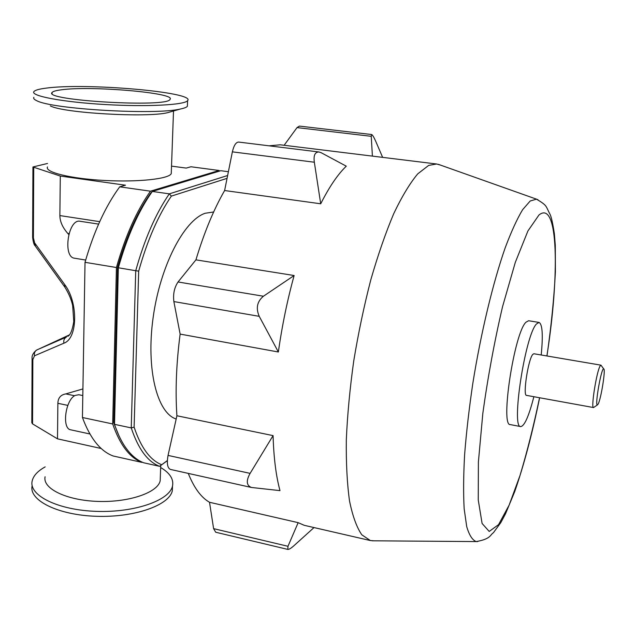 <?xml version="1.0" encoding="UTF-8"?>
<svg xmlns="http://www.w3.org/2000/svg" width="636" height="636" viewBox="0 0 636 636"><rect width="100%" height="100%" fill="white"/><g stroke="black" fill="none" stroke-linecap="round" stroke-linejoin="round"><path stroke-width="0.95" d="M74.635 395.735L65.786 393.907C60.682 394.813 58.043 397.945 57.868 403.304L67.821 405.394M65.786 393.907L82.919 388.93M142.233 462.181L141.931 462.388C129.712 457.737 119.966 444.922 112.683 423.95L116.436 267.518C125.284 236.21 136.621 210.762 150.454 191.182L219.094 170.488L190.943 166.759L186.221 168.087L171.521 166.131M99.701 221.662L59.871 215.58C59.935 221.551 62.582 227.505 67.798 233.444L68.966 233.627M59.871 215.58L60.293 176.045L125.483 185.211L119.711 186.833C105.512 206.167 93.945 231.329 85.025 262.318L82.442 417.51C90.177 438.403 100.424 451.234 113.168 455.988L141.931 462.388M68.728 234.477L67.798 233.444M60.293 176.045L32.937 166.966L47.517 163.468M150.454 191.182L119.711 186.833M171.315 171.99L171.251 173.628C169.009 178.907 138.378 182.301 104.606 180.473C70.795 178.7 44.528 172.229 47.485 166.934M89.899 433.983L70.779 429.825C61.644 428.863 65.317 399.901 75.175 395.409L78.792 394.733L82.807 395.56M101.243 448.515L57.494 438.84L57.868 403.304M32.094 358.831L31.816 422.749L32.555 423.886L57.494 438.84M98.604 224.111L80.104 221.272C68.219 218.426 62.4 257.262 74.547 258.216L85.669 260.052M172.507 486.198L172.332 490.69C169.47 505.135 134.76 517.632 96.521 516.305C58.25 515.16 28.755 500.453 32.118 485.872M160.662 467.508C169.899 473.017 173.851 479.178 172.515 485.991C169.653 500.325 134.904 512.711 96.624 511.368C58.305 510.215 28.771 495.595 32.142 481.126C33.167 476.34 36.848 471.968 43.2 468.024L45.18 466.872M160.312 477.167L160.185 480.776C157.831 492.526 129.203 502.527 97.92 501.414C66.605 500.445 42.318 488.591 45.1 476.754M45.943 88.158C85.24 82.601 196.134 92.172 187.596 100.639C184.949 104.964 147.155 106.999 104.988 104.527C62.781 102.102 30.218 95.933 33.899 91.624C35.004 90.193 39.019 89.032 45.943 88.158M60.937 89.867C90.527 85.486 176.856 92.912 170.011 99.391C168.047 107.802 42.501 100.512 52.096 92.466C52.915 91.401 55.865 90.535 60.937 89.867M187.429 104.845L187.374 106.276C186.618 107.293 184.337 108.192 180.521 108.987C156.13 115.211 51.341 109.193 36.586 100.615C34.09 99.447 33.191 98.349 33.875 97.324M171.799 111.491L167.658 112.675C147.162 117.867 62.964 113.049 50.355 105.894M64.697 286.923L35.497 246.339L33.406 237.864L33.724 167.57M64.991 287.329L64.975 287.321C68.911 293.768 71.471 299.866 72.663 305.598L73.776 321.554C72.393 330.148 70.397 335.077 67.798 336.317M64.967 287.313L64.594 284.435L35.044 243.413M32.555 423.886L32.849 359.579L34.487 355.802C34.002 353.036 34.861 351.04 37.063 349.832L66.494 337.04C64.252 338.273 63.385 340.332 63.886 343.202C77.775 338.606 78.419 302.386 64.594 284.435M69.173 335.013L36.459 350.15C33.175 352.853 31.721 355.659 32.094 358.569L32.849 359.579M219.094 170.488L219.635 171.06M113.733 422.805L114.512 424.339L118.336 267.835C127.184 236.505 138.505 211.041 152.306 191.444L150.645 193.169C137.193 212.36 126.143 237.18 117.493 267.637L113.733 422.805L118.741 435.247M116.436 267.518L85.025 262.318M112.683 423.95L82.442 417.51M227.632 175.512L169.319 193.845C155.725 213.585 144.531 239.208 135.73 270.713L138.68 271.151C147.282 240.48 158.173 215.461 171.37 196.103L227.06 178.35M228.388 171.712L220.795 170.71L152.306 191.444L169.319 193.845L171.37 196.103M117.493 267.637L135.73 270.713L131.239 427.901L134.117 427.138L138.68 271.151M167.347 460.567L159.572 466.315L167.34 460.679M131.239 427.901C138.235 448.921 147.679 461.728 159.572 466.315L143.672 462.777C136.581 460.082 130.197 454.454 124.521 445.892C120.673 440.001 117.334 432.814 114.512 424.339L131.239 427.901M161.631 464.709C150.096 460.098 140.922 447.577 134.117 427.138M314.017 527.562L293.633 545.982C290.875 548.375 288.935 549.52 287.806 549.409L287.981 546.292L298.149 522.657L304.254 525.32L370.343 540.536L361.805 534.804C356.724 527.419 352.638 516.162 349.538 501.033C347.129 483.765 346.048 463.358 346.318 439.802C347.407 414.831 349.895 388.477 353.775 360.723C358.402 332.811 364.086 305.805 370.836 279.697C378.03 254.774 385.678 232.728 393.779 213.553C401.944 196.452 409.926 183.224 417.725 173.874L428.672 165.4L436.614 163.993L440.152 164.978M250.107 473.375L273.075 435.62C273.726 457.697 276.032 476.038 279.991 490.634L251.435 487.47C246.426 485.491 245.981 480.792 250.107 473.375L168.055 455.416L176.903 415.761L273.075 435.62M263.415 296.233L294.126 275.523C287.345 300.144 282.09 325.632 278.361 351.994L259.234 316.338C255.712 308.198 257.103 301.496 263.415 296.233L178.048 281.979L195.928 259.854L294.126 275.523M321.18 152.72L346.278 166.179C337.827 174.28 329.305 186.817 320.711 203.79L314.335 162.22C313.405 155.47 314.939 152.052 318.946 151.98L321.18 152.72M284.125 145.278L297.028 127.605L299.413 126.095L371.623 134.522C372.497 134.872 373.857 137.098 375.693 141.224L382.634 157.362M371.623 134.522L371.241 136.311L372.402 156.106M287.806 549.409L215.707 532.237L213.609 528.643L209.514 502.281L298.149 522.657M278.361 351.994L180.131 334.099L173.867 301.575C172.944 294.055 174.336 287.528 178.048 281.979M320.711 203.79L224.619 190.53L232.371 151.853C233.857 145.461 235.948 142.194 238.651 142.066L318.946 151.98M251.435 487.47L170.408 469.424C167.411 467.977 166.632 463.31 168.055 455.416M533.866 396.713C528.89 416.095 524.517 426.056 520.733 426.589L510.318 424.602C500.071 426.43 514.206 333.033 525.948 322.229L528.596 320.735L539.058 322.428C542.436 324.217 543.152 335.077 541.204 354.991M374.016 540.815L370.343 540.536M520.733 426.589C510.907 428.505 525.193 334.846 536.514 323.939L539.058 322.428M269.052 145.819L280.23 144.801L436.614 163.993M195.928 259.854C204.14 232.633 213.704 209.522 224.619 190.53M176.903 415.761C175.226 390.719 176.307 363.498 180.131 334.099M209.514 502.281C201.159 497.511 194.075 487.884 188.264 473.399M176.18 419.005C157.156 413.074 145.914 369.309 153.109 317.722C160.145 266.142 183.971 220.374 205.126 213.275L213.656 211.979M601.354 365.66L600.972 365.167L600.145 365.954C596.663 371.178 590.749 408.352 593.507 407.549L594.04 407.215M598.102 404.146L597.347 404.965C594.66 405.728 601.425 367.274 603.699 368.912C605.893 368.657 601.044 399.13 598.102 404.146M593.507 407.549L526.521 395.377C522.649 395.95 528.174 359.404 532.737 354.467L533.85 353.743L600.972 365.167L603.699 368.912M34.487 355.802L63.886 343.202M32.937 167.117L32.627 237.109L33.406 237.864M213.609 528.643L287.981 546.292M173.867 301.575L259.234 316.338M232.371 151.853L314.335 162.22M297.028 127.605L371.241 136.311M537.945 199.72L536.498 199.163L530.193 201L522.625 209.689C517.092 218.887 511.288 231.576 505.207 247.77C492.972 282.758 480.919 332.763 472.81 383.436C469.106 408.566 466.379 432.305 464.614 454.653C463.461 475.649 463.31 493.711 464.169 508.832L466.713 526.608C469.217 535.162 472.389 540.155 476.237 541.578L477.771 541.546M539.551 397.746C533.62 425.985 527.101 451.934 519.97 475.609L509.118 505.151L498.552 524.644L489.203 531.442L482.104 523.484L478.248 499.968L478.391 462.046L482.843 413.225C487.892 376.886 494.458 341.381 502.543 306.711L515.303 262.374L527.904 230.987L538.97 214.992C558.456 199.243 559.736 274.625 546.896 355.961M172.515 485.991L172.332 490.69M160.733 465.473L160.185 480.776M187.596 100.639L187.374 106.276M167.658 112.675L180.521 108.987M173.509 110.998L171.251 173.628M52.096 92.466L52.088 93.484M32.627 237.3C33.144 241.982 33.994 244.852 35.195 245.925M372.044 540.799L476.237 541.578C491.151 538.946 490.157 534.677 493.393 532.753L500.85 522.538L505.556 513.729L514.675 491.723C523.945 465.043 532.268 433.72 539.63 397.762M546.984 355.977C551.293 325.688 554.091 297.616 555.395 271.755L555.292 245.345L554.361 233.706C552.732 223.021 551.253 216.479 549.933 214.094C545.545 205.977 547.763 205.841 536.498 199.163L438.299 164.319M597.347 404.965L593.539 407.557"/></g></svg>
